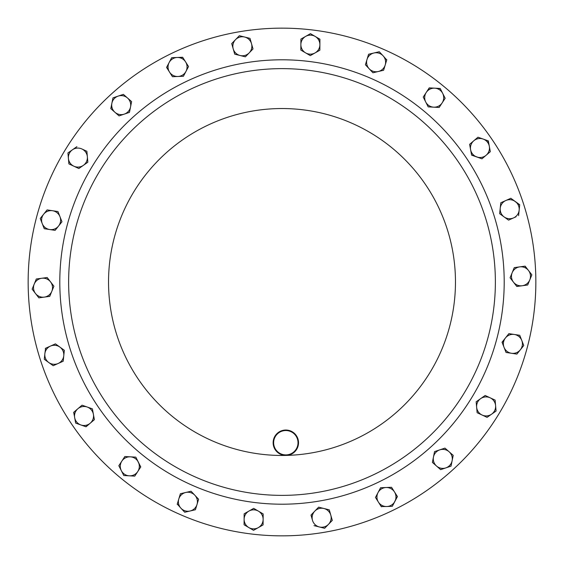 <?xml version="1.0" encoding="UTF-8"?>
<svg xmlns="http://www.w3.org/2000/svg" width="564" height="564" viewBox="0 0 564 564"><rect width="100%" height="100%" fill="white"/><g stroke="black" fill="none" stroke-linecap="round" stroke-linejoin="round"><path stroke-width="0.85" d="M535.779 275.958A253.849 253.849 0 0 1 288.042 535.779A253.849 253.849 0 0 1 28.221 288.042A253.849 253.849 0 0 1 275.958 28.221A253.849 253.849 0 0 1 535.779 275.958M495.312 276.924A213.368 213.368 0 0 1 287.076 495.312A213.368 213.368 0 0 1 68.688 287.076A213.368 213.368 0 0 1 276.924 68.688A213.368 213.368 0 0 1 495.312 276.924A213.368 213.368 0 0 1 287.076 495.312A213.368 213.368 0 0 1 68.688 287.076M298.518 442.423A12.69 12.69 0 0 1 286.131 455.416A12.69 12.69 0 0 1 273.138 443.029A12.69 12.69 0 0 1 285.525 430.036A12.69 12.69 0 0 1 298.518 442.423M273.646 443.015A12.182 12.182 0 0 0 286.117 454.908A12.182 12.182 0 0 0 298.011 442.437A12.182 12.182 0 0 0 285.539 430.543A12.182 12.182 0 0 0 273.646 443.015M233.856 42.011A9.51 9.51 0 0 1 244.67 37.041L239.347 35.708L231.705 43.597L233.214 48.878A9.51 9.51 0 0 1 235.526 39.649L231.705 43.597L234.723 54.158L240.045 55.491A9.51 9.51 0 0 1 233.214 48.878L234.659 53.947M480.302 138.511A9.51 9.51 0 0 1 489.319 146.287L488.318 140.887L483.144 139.047L477.969 137.214L473.788 140.781A9.51 9.51 0 0 1 483.144 139.047L477.969 137.214L469.615 144.342L470.609 149.742A9.51 9.51 0 0 1 473.788 140.781L469.615 144.342L470.609 149.742L471.61 155.142L476.784 156.975A9.51 9.51 0 0 1 470.609 149.742M494.903 402.774A9.51 9.51 0 0 1 491.575 414.202L496.073 411.05L495.107 400.109L490.13 397.796A9.51 9.51 0 0 1 495.587 405.579M260.582 525.831A9.51 9.51 0 0 1 248.802 527.551L253.539 530.336L263.092 524.915L263.134 519.423A9.51 9.51 0 0 1 258.312 527.622L253.539 530.336L248.802 527.551A9.51 9.51 0 0 1 248.928 511.083A9.51 9.51 0 0 1 263.134 519.423L263.169 513.931L253.701 508.368L244.149 513.79L244.071 524.774L248.802 527.551M431.841 88.456A9.51 9.51 0 0 1 442.684 93.377L440.202 88.477L429.239 87.871L426.236 92.468A9.51 9.51 0 0 1 434.717 88.174L440.301 88.668M500.233 208.236A9.51 9.51 0 0 1 505.809 200.53L500.797 202.779L499.669 213.7L508.566 220.136L513.578 217.894A9.51 9.51 0 0 1 500.233 208.236A9.51 9.51 0 0 0 500.374 211.126M87.357 156.75A9.51 9.51 0 0 1 83.345 165.372L87.843 162.22L86.877 151.286L81.9 148.966A9.51 9.51 0 0 1 87.357 156.75A9.51 9.51 0 0 0 86.673 153.944M330.144 521.989A9.51 9.51 0 0 1 319.33 526.959L324.652 528.292L332.295 520.403L330.786 515.122A9.51 9.51 0 0 1 328.474 524.351L332.295 520.403M300.866 44.577A9.51 9.51 0 0 1 315.198 36.449L310.461 33.664L300.908 39.085L300.831 50.069L305.561 52.847A9.51 9.51 0 0 1 300.866 44.577M315.072 52.917A9.51 9.51 0 0 1 305.561 52.847L310.299 55.632L319.851 50.21L319.887 44.718A9.51 9.51 0 0 1 315.072 52.917L310.299 55.632L305.561 52.847M305.688 36.378L310.461 33.664L319.929 39.226L319.887 44.718A9.51 9.51 0 0 0 315.198 36.449L319.929 39.445M137.764 471.532A9.51 9.51 0 0 1 121.316 470.623L123.798 475.522L134.761 476.129L140.767 466.936L138.293 462.036A9.51 9.51 0 0 1 137.764 471.532L134.761 476.129M130.326 456.833A9.51 9.51 0 0 1 138.293 462.036L135.811 457.136L124.841 456.53L121.838 461.126A9.51 9.51 0 0 1 130.326 456.833L135.811 457.136L140.647 467.119M121.838 461.126A9.51 9.51 0 0 0 121.316 470.623L118.835 465.723L121.838 461.126M394.49 491.935A9.51 9.51 0 0 1 386.826 506.521L392.318 506.303L397.423 496.574L391.557 487.296L386.065 487.515A9.51 9.51 0 0 1 394.49 491.935L391.67 487.479M378.028 492.598A9.51 9.51 0 0 1 386.065 487.515L380.58 487.733L375.476 497.455L378.409 502.101A9.51 9.51 0 0 1 378.028 492.598M381.779 506.726L381.342 506.74L378.409 502.101A9.51 9.51 0 0 0 386.826 506.521L381.229 506.557M519.691 266.885A9.51 9.51 0 0 1 529.779 279.913L531.859 274.83L525.133 266.145L514.255 267.625L512.175 272.708A9.51 9.51 0 0 1 519.691 266.885M513.459 282.134A9.51 9.51 0 0 1 512.175 272.708L510.096 277.791L516.814 286.477L522.257 285.736A9.51 9.51 0 0 1 513.459 282.134L510.096 277.791L511.174 275.147M522.257 285.736L527.7 284.996L522.257 285.736A9.51 9.51 0 0 0 529.779 279.913L527.7 284.996L529.779 279.913M49.674 229.534A9.51 9.51 0 0 1 43.668 214.193L40.241 218.487L44.246 228.709L55.11 230.359L58.536 226.065A9.51 9.51 0 0 1 49.674 229.534M59.96 216.661A9.51 9.51 0 0 1 58.536 226.065L61.962 221.779L57.958 211.549L52.522 210.724A9.51 9.51 0 0 1 59.96 216.661L61.962 221.779L55.11 230.359M52.522 210.724A9.51 9.51 0 0 0 43.668 214.193L47.094 209.907L52.522 210.724M58.191 363.47A9.51 9.51 0 0 1 44.845 353.811L44.281 359.275L53.178 365.712L63.203 361.221L63.767 355.764A9.51 9.51 0 0 1 58.191 363.47L63.006 361.312M59.883 347.079A9.51 9.51 0 0 1 63.767 355.764L64.331 350.3L59.883 347.079L55.434 343.864L50.422 346.106A9.51 9.51 0 0 1 59.883 347.079M45.367 348.785L45.409 348.348L50.422 346.106A9.51 9.51 0 0 0 44.845 353.811L45.606 348.256M480.655 398.628A9.51 9.51 0 0 1 490.13 397.796L485.153 395.477L476.157 401.779L476.643 407.25A9.51 9.51 0 0 1 480.655 398.628L485.153 395.477L490.13 397.796M496.073 411.05L487.077 417.353L482.1 415.034A9.51 9.51 0 0 1 476.643 407.25L477.123 412.714L482.1 415.034A9.51 9.51 0 0 0 491.575 414.202L487.077 417.353L477.123 412.714L476.157 401.779L478.498 400.137M449.078 451.743A9.51 9.51 0 0 1 445.835 467.894L451.038 466.132L453.202 455.367L444.954 448.112L439.751 449.868A9.51 9.51 0 0 1 449.078 451.743L444.954 448.112L434.548 451.623L433.469 457.009A9.51 9.51 0 0 1 439.751 449.868L434.548 451.623L432.391 462.395L436.515 466.019A9.51 9.51 0 0 1 433.469 457.009L432.391 462.395L440.639 469.65L445.835 467.894A9.51 9.51 0 0 1 436.515 466.019L440.639 469.65L443.445 468.698M490.151 151.829L486.14 155.248A9.51 9.51 0 0 1 476.784 156.975L481.959 158.815L486.14 155.248A9.51 9.51 0 0 0 489.319 146.287L490.313 151.681L489.319 146.287M366.995 59.509A9.51 9.51 0 0 1 383.034 55.744L379.276 51.74L368.581 54.25L365.409 64.768L369.166 68.766A9.51 9.51 0 0 1 366.995 59.509M378.275 71.515A9.51 9.51 0 0 1 369.166 68.766L372.924 72.77L383.619 70.26L385.205 65.008A9.51 9.51 0 0 1 378.275 71.515L372.924 72.77L369.166 68.766M386.495 59.431L386.791 59.749L385.205 65.008A9.51 9.51 0 0 0 383.034 55.744L386.728 59.96M249.196 52.882A9.51 9.51 0 0 1 240.045 55.491L245.375 56.83L249.196 52.882L253.01 48.934L251.502 43.654A9.51 9.51 0 0 1 249.196 52.882M251.502 43.654A9.51 9.51 0 0 0 244.67 37.041L250 38.373L251.502 43.654M314.804 511.118L310.99 515.066L312.498 520.346A9.51 9.51 0 0 1 314.804 511.118L318.625 507.17L323.955 508.509A9.51 9.51 0 0 1 330.786 515.122L329.277 509.842L318.625 507.17L314.804 511.118A9.51 9.51 0 0 1 323.955 508.509L329.277 509.842L330.06 512.591M311.138 514.911L312.498 520.346A9.51 9.51 0 0 0 319.33 526.959L314 525.627L319.33 526.959M197.005 504.491A9.51 9.51 0 0 1 180.966 508.256L184.724 512.26L195.419 509.75L198.591 499.232L194.834 495.234A9.51 9.51 0 0 1 197.005 504.491L198.591 499.232L191.076 491.23L185.725 492.485A9.51 9.51 0 0 1 194.834 495.234M177.505 504.569L177.209 504.251L178.795 498.992A9.51 9.51 0 0 1 185.725 492.485L180.381 493.74L178.795 498.992A9.51 9.51 0 0 0 180.966 508.256L177.272 504.04M90.212 423.219A9.51 9.51 0 0 1 74.681 417.712L75.682 423.113L86.031 426.786L94.385 419.658L93.391 414.258A9.51 9.51 0 0 1 90.212 423.219M87.216 407.025A9.51 9.51 0 0 1 93.391 414.258L92.39 408.858L82.041 405.185L77.86 408.752A9.51 9.51 0 0 1 87.216 407.025M74.222 415.231L73.687 412.319L77.86 408.752A9.51 9.51 0 0 0 74.681 417.712L73.849 412.171M114.922 112.257A9.51 9.51 0 0 1 118.165 96.106L112.962 97.868L110.798 108.633L119.046 115.888L124.249 114.132A9.51 9.51 0 0 1 114.922 112.257L119.046 115.888L129.452 112.377L130.531 106.991A9.51 9.51 0 0 1 124.249 114.132L129.452 112.377L131.609 101.605L127.485 97.981A9.51 9.51 0 0 1 130.531 106.991L131.609 101.605L127.485 97.981A9.51 9.51 0 0 0 118.165 96.106L123.361 94.35L118.165 96.106M73.87 166.204A9.51 9.51 0 0 1 72.425 149.798L67.927 152.95L68.893 163.891L78.847 168.523L83.345 165.372A9.51 9.51 0 0 1 73.87 166.204M86.877 151.286L81.9 148.966A9.51 9.51 0 0 0 72.425 149.798L76.923 146.647L72.425 149.798M505.809 200.53A9.51 9.51 0 0 1 519.155 210.189L519.719 204.725L510.822 198.288L505.809 200.53M515.982 216.816L513.578 217.894A9.51 9.51 0 0 0 519.155 210.189L518.591 215.652L519.155 210.189M514.326 334.466A9.51 9.51 0 0 1 520.332 349.807L523.759 345.513L519.754 335.291L508.89 333.641L505.464 337.935A9.51 9.51 0 0 1 514.326 334.466M504.04 347.339A9.51 9.51 0 0 1 505.464 337.935L502.038 342.221L506.042 352.451L511.477 353.276A9.51 9.51 0 0 1 504.04 347.339L506.042 352.451M511.477 353.276A9.51 9.51 0 0 0 520.332 349.807L516.906 354.093L511.477 353.276L516.906 354.093L523.759 345.513L519.754 335.291M44.309 297.115A9.51 9.51 0 0 1 34.221 284.087L32.141 289.17L38.867 297.855L49.745 296.375L51.825 291.292A9.51 9.51 0 0 1 44.309 297.115L38.867 297.855L35.504 293.513M50.541 281.866A9.51 9.51 0 0 1 51.825 291.292L53.904 286.209L47.186 277.523L41.743 278.263A9.51 9.51 0 0 1 50.541 281.866M41.743 278.263A9.51 9.51 0 0 0 34.221 284.087L36.3 279.004L41.743 278.263M169.51 72.065A9.51 9.51 0 0 1 177.174 57.479L171.682 57.697L166.577 67.426L172.443 76.704L177.935 76.485A9.51 9.51 0 0 1 169.51 72.065L166.676 67.229M185.972 71.402A9.51 9.51 0 0 1 177.935 76.485L183.42 76.267L188.524 66.545L185.591 61.899A9.51 9.51 0 0 1 185.972 71.402L188.524 66.545L185.591 61.899A9.51 9.51 0 0 0 177.174 57.479L182.771 57.443M425.707 101.964A9.51 9.51 0 0 1 426.236 92.468L423.233 97.064L425.707 101.964L428.189 106.864L433.674 107.167A9.51 9.51 0 0 1 425.707 101.964M445.045 98.453L442.162 102.874A9.51 9.51 0 0 1 433.674 107.167L439.159 107.47L442.162 102.874A9.51 9.51 0 0 0 442.684 93.377L445.165 98.277L442.684 93.377M127.485 97.981L123.361 94.35M185.591 61.899L182.658 57.26L171.682 57.697L169.13 62.562M303.383 51.571L300.831 50.069M319.873 47.355L319.851 50.21L317.363 51.62M120.174 468.374L118.835 465.723M376.999 499.873L375.476 497.455L380.58 487.733L383.435 487.62M386.065 487.515L391.557 487.296M397.303 496.39L392.318 506.303L386.826 506.521M512.175 272.708L514.255 267.625L517.082 267.244M519.648 286.089L516.68 286.3M531.591 274.485L531.774 275.035M524.915 266.173L528.496 270.487M42.244 223.598L40.241 218.487L47.094 209.907M55.434 343.864L64.331 350.3L63.203 361.221M48.73 362.49L44.281 359.275L44.845 353.811M492.52 398.903L495.107 400.109M451.623 463.227L451.038 466.132L445.835 467.894M484.131 156.961L481.959 158.815L471.567 154.931M487.902 140.739L488.84 143.693M367.439 66.926L365.409 64.768L366.233 62.033M385.205 65.008L383.619 70.26M379.276 51.74L383.034 55.744M253.01 48.934L245.375 56.83L234.723 54.158M249.57 38.267L250 38.373M324.963 527.982L324.441 528.242M188.186 491.907L191.076 491.23L193.029 493.31M178.795 498.992L180.381 493.74L183.159 493.084M195.419 509.75L184.724 512.26L180.966 508.256M77.86 408.752L82.041 405.185L92.39 408.858L93.391 414.258M93.85 416.74L94.385 419.658L92.214 421.505M78.474 424.107L75.682 423.113L74.681 417.712M88.203 424.932L85.827 426.715M110.967 108.774L111.876 103.247M508.566 220.136L499.669 213.7L499.965 210.858M500.494 205.726L500.797 202.779L503.398 201.609M513.578 217.894L508.763 220.052M510.822 198.288L519.698 204.943M502.2 342.63L503.821 339.993M505.464 337.935L508.89 333.641M47.186 277.523L53.904 286.209L52.826 288.853M51.825 291.292L49.745 296.375M33.96 291.51L32.141 289.17L34.221 284.087M36.138 279.413L36.3 279.004M183.42 76.267L172.443 76.704L170.92 74.293M439.159 107.47L428.189 106.864M442.162 102.874L439.278 107.287M427.674 90.261L429.458 87.885M423.233 97.064L426.236 92.468M244.127 516.645L244.149 513.79L253.701 508.368L263.169 513.931L263.134 519.423M246.623 526.275L244.071 524.774L244.113 519.282M59.862 287.287A222.202 222.202 0 0 1 276.712 59.862A222.202 222.202 0 0 1 504.138 276.712A222.202 222.202 0 0 1 287.287 504.138A222.202 222.202 0 0 1 59.862 287.287M286.131 455.416A173.465 173.465 0 0 1 108.584 286.131A173.465 173.465 0 0 1 277.869 108.584A173.465 173.465 0 0 1 455.416 277.869A173.465 173.465 0 0 1 286.131 455.416M67.37 224.486A222.202 222.202 0 0 0 224.486 496.63A222.202 222.202 0 0 0 496.63 339.514A222.202 222.202 0 0 0 339.514 67.37A222.202 222.202 0 0 0 67.37 224.486"/></g></svg>
